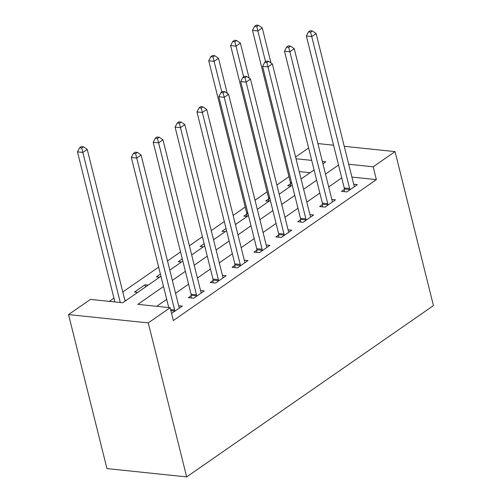<?xml version="1.0" encoding="UTF-8"?>
<svg xmlns="http://www.w3.org/2000/svg" width="502" height="502" viewBox="0 0 502 502"><rect width="100%" height="100%" fill="white"/><g stroke="black" fill="none" stroke-linecap="round" stroke-linejoin="round"><path stroke-width="0.75" d="M295.578 157.019L308.611 147.971M160.947 276.263L122.752 302.775L90.435 299.405L68.554 314.591L106.951 468.592L186.662 476.9L433.446 305.611L395.049 151.61L373.168 166.796L348.708 164.248M288.964 176.66L276.903 185.037M267.089 191.846L255.022 200.223M245.208 207.031L233.148 215.408M224.3 221.545L211.267 230.594M202.419 236.731L189.392 245.779M180.544 251.916L167.511 260.958M158.663 267.102L122.789 292.001M113.941 298.144L109.292 301.369M310.117 172.726L299.211 171.59M126.341 300.278L124.816 300.121M137.717 292.384L134.498 292.045L144.996 284.76L148.222 285.092M159.598 277.198L156.373 276.866L160.402 274.067M170.096 269.907L169.732 269.869M181.473 262.013L178.248 261.68L182.276 258.881M191.977 254.727L191.613 254.683M203.354 246.827L200.129 246.495L204.157 243.696M213.852 239.542L213.488 239.504M225.229 231.642L222.003 231.309L226.032 228.51M235.733 224.356L235.369 224.319M247.109 216.456L243.884 216.124L246.733 214.147M257.608 209.171L257.244 209.133M268.984 201.271L265.759 200.938L268.608 198.961M279.488 193.985L279.125 193.948M290.865 186.085L287.64 185.753L290.489 183.776M301.363 178.8L300.999 178.762M163.508 286.523L137.83 304.344L170.147 307.713L173.347 320.546L376.368 179.628L351.908 177.08M341.73 177.877L328.697 186.92M319.849 193.063L306.822 202.105M297.975 208.248L284.941 217.291M276.094 223.434L263.067 232.476M254.219 238.613L241.186 247.662M232.338 253.799L219.311 262.847M210.463 268.984L197.43 278.033M188.583 284.17L175.556 293.218M166.708 299.355L156.687 306.314M171.558 313.373L182.364 306.12L178.674 305.731M191.199 295.684L188.357 297.661L193.741 298.219L204.239 290.934L200.555 290.551M213.08 280.499L210.231 282.475L215.615 283.034L226.12 275.749L222.43 275.366M234.955 265.313L232.112 267.29L237.496 267.848L247.994 260.563L244.311 260.18M256.836 250.128L253.987 252.104L259.371 252.663L269.875 245.378L266.185 244.995M278.71 234.942L275.868 236.919L281.252 237.484L291.75 230.192L288.066 229.809M300.591 219.757L297.742 221.733L303.126 222.298L313.631 215.007L309.941 214.624M322.466 204.571L319.617 206.548L325.007 207.113L335.505 199.821L331.816 199.438M344.347 189.386L341.498 191.362L346.882 191.927L357.386 184.636L353.697 184.253M376.368 179.628L373.168 166.796M170.147 307.713L148.266 322.899L186.662 476.9M395.049 151.61L344.24 146.314M333.579 145.203L317.892 143.572M322.937 163.821L325.773 161.857L322.359 161.5M311.704 160.389L296.011 158.757M169.795 270.12L182.828 261.078M191.676 254.934L204.703 245.892M213.551 239.749L226.584 230.707M235.432 224.563L248.459 215.521M257.306 209.378L270.333 200.336M279.181 194.192L292.214 185.15M301.062 179.007L314.089 169.965M68.554 314.591L148.266 322.899M338.53 165.039L325.497 174.087M316.649 180.224L303.622 189.273M294.774 195.41L281.741 204.458M272.893 210.595L259.867 219.644M251.019 225.781L237.986 234.829M229.138 240.966L216.111 250.015M207.263 256.152L194.23 265.2M185.382 271.337L172.355 280.38M145.542 286.956L144.996 284.76M174.709 311.428L174.721 311.045A2.849 1.851 95.9 0 0 174.608 309.998L136.72 158.048L141.093 155.011L178.982 306.96A2.849 1.851 95.9 0 0 179.346 307.833L179.515 308.096M168.754 307.569L131.336 157.49L136.72 158.048L135.584 153.631L137.335 152.42L135.182 152.194L133.432 153.411L135.584 153.631M133.432 153.411L131.336 157.49M141.093 155.011L137.335 152.42M125.073 301.162L87.235 149.401L82.861 152.439L77.477 151.874L114.895 301.959M81.726 148.021L83.476 146.804L81.324 146.584L79.573 147.795L81.726 148.021L120.279 302.518M83.476 146.804L87.235 149.401M77.477 151.874L79.573 147.795M196.589 296.243L196.596 295.86A2.849 1.851 95.9 0 0 196.483 294.812L158.601 142.863L162.974 139.826L200.856 291.775A2.849 1.851 95.9 0 0 201.227 292.647L201.396 292.911M191.155 297.95L191.212 295.295A2.849 1.851 95.9 0 0 191.099 294.254L153.21 142.304L158.601 142.863L157.465 138.445L159.216 137.234L157.057 137.008L155.306 138.226L157.465 138.445M155.306 138.226L153.21 142.304M162.974 139.826L159.216 137.234M218.464 281.057L218.47 280.674A2.849 1.851 95.9 0 0 218.364 279.627L180.475 127.677L184.849 124.64L222.737 276.589A2.849 1.851 95.9 0 0 223.101 277.462L223.271 277.725M213.03 282.764L213.086 280.11A2.849 1.851 95.9 0 0 212.973 279.068L175.091 127.119L180.475 127.677L179.339 123.266L181.09 122.049L178.938 121.823L177.187 123.04L179.339 123.266M177.187 123.04L175.091 127.119M184.849 124.64L181.09 122.049M240.345 265.872L240.351 265.489A2.849 1.851 95.9 0 0 240.238 264.441L202.356 112.492L206.73 109.455L244.612 261.404A2.849 1.851 95.9 0 0 244.982 262.276L245.152 262.54M234.911 267.579L234.967 264.924A2.849 1.851 95.9 0 0 234.854 263.883L196.966 111.933L202.356 112.492L201.22 108.081L202.971 106.863L200.813 106.637L199.062 107.855L201.22 108.081M199.062 107.855L196.966 111.933M206.73 109.455L202.971 106.863M262.22 250.693L262.226 250.303A2.849 1.851 95.9 0 0 262.113 249.256L224.231 97.306L228.605 94.269L266.493 246.218A2.849 1.851 95.9 0 0 266.857 247.091L267.026 247.354M256.786 252.399L256.842 249.739A2.849 1.851 95.9 0 0 256.729 248.697L218.847 96.748L224.231 97.306L223.095 92.895L224.846 91.678L222.693 91.452L220.943 92.669L223.095 92.895M220.943 92.669L218.847 96.748M228.605 94.269L224.846 91.678M284.101 235.507L284.107 235.118A2.849 1.851 95.9 0 0 283.994 234.07L246.112 82.121L250.485 79.084L288.368 231.033A2.849 1.851 95.9 0 0 288.732 231.905L288.907 232.169M278.666 237.214L278.723 234.553A2.849 1.851 95.9 0 0 278.61 233.512L240.722 81.562L246.112 82.121L244.976 77.71L246.727 76.492L244.568 76.266L242.817 77.484L244.976 77.71M242.817 77.484L240.722 81.562M250.485 79.084L246.727 76.492M305.975 220.322L305.982 219.932A2.849 1.851 95.9 0 0 305.869 218.885L267.986 66.935L272.36 63.898L310.249 215.847A2.849 1.851 95.9 0 0 310.612 216.72L310.782 216.983M300.541 222.028L300.598 219.368A2.849 1.851 95.9 0 0 300.485 218.326L262.602 66.377L267.986 66.935L266.851 62.524L268.601 61.307L266.449 61.081L264.698 62.298L266.851 62.524M264.698 62.298L262.602 66.377M272.36 63.898L268.601 61.307M227.237 93.328L218.502 58.288L214.128 61.326L208.744 60.767L246.626 212.71A2.849 1.851 -84.1 0 1 246.739 213.758L246.683 216.412M212.992 56.908L214.743 55.697L212.591 55.471L210.84 56.688L212.992 56.908L221.796 92.079M214.743 55.697L218.502 58.288M208.744 60.767L210.84 56.688M327.856 205.136L327.862 204.747A2.849 1.851 95.9 0 0 327.75 203.699L289.861 51.756L294.241 48.719L332.123 200.662A2.849 1.851 95.9 0 0 332.487 201.534L332.663 201.798M322.422 206.843L322.479 204.188A2.849 1.851 95.9 0 0 322.366 203.141L284.477 51.191L289.861 51.756L288.732 47.339L290.482 46.121L288.324 45.895L286.573 47.113L288.732 47.339M286.573 47.113L284.477 51.191M294.241 48.719L290.482 46.121M249.117 78.143L240.383 43.103L236.003 46.14L230.619 45.582L268.501 197.524A2.849 1.851 -84.1 0 1 268.614 198.572L268.557 201.227M234.867 41.722L236.618 40.511L234.465 40.285L232.715 41.503L234.867 41.722L243.671 76.894M236.618 40.511L240.383 43.103M230.619 45.582L232.715 41.503M349.731 189.951L349.737 189.561A2.849 1.851 95.9 0 0 349.624 188.514L311.742 36.571L316.116 33.534L354.004 185.476A2.849 1.851 95.9 0 0 354.368 186.349L354.537 186.612M344.297 191.657L344.353 189.003A2.849 1.851 95.9 0 0 344.24 187.955L306.358 36.006L311.742 36.571L310.606 32.153L312.357 30.936L310.205 30.71L308.454 31.927L310.606 32.153M308.454 31.927L306.358 36.006M316.116 33.534L312.357 30.936M270.992 62.957L262.257 27.917L257.884 30.955L252.5 30.396L290.382 182.339A2.849 1.851 -84.1 0 1 290.495 183.387L290.438 186.041M256.748 26.537L258.499 25.326L256.346 25.1L254.596 26.317L256.748 26.537L265.552 61.708M258.499 25.326L262.257 27.917M252.5 30.396L254.596 26.317M174.721 311.045L170.875 310.644M174.608 309.998L170.611 309.583M196.596 295.86L191.212 295.295M196.483 294.812L191.099 294.254M218.47 280.674L213.086 280.11M218.364 279.627L212.973 279.068M240.351 265.489L234.967 264.924M240.238 264.441L234.854 263.883M262.226 250.303L256.842 249.739M262.113 249.256L256.729 248.697M284.107 235.118L278.723 234.553M283.994 234.07L278.61 233.512M305.982 219.932L300.598 219.368M305.869 218.885L300.485 218.326M246.626 212.71L247.787 212.835M246.739 213.758L248.051 213.896M327.862 204.747L322.479 204.188M327.75 203.699L322.366 203.141M268.501 197.524L269.668 197.65M268.614 198.572L269.932 198.71M349.737 189.561L344.353 189.003M349.624 188.514L344.24 187.955M290.382 182.339L291.543 182.464M290.495 183.387L291.806 183.525"/></g></svg>
